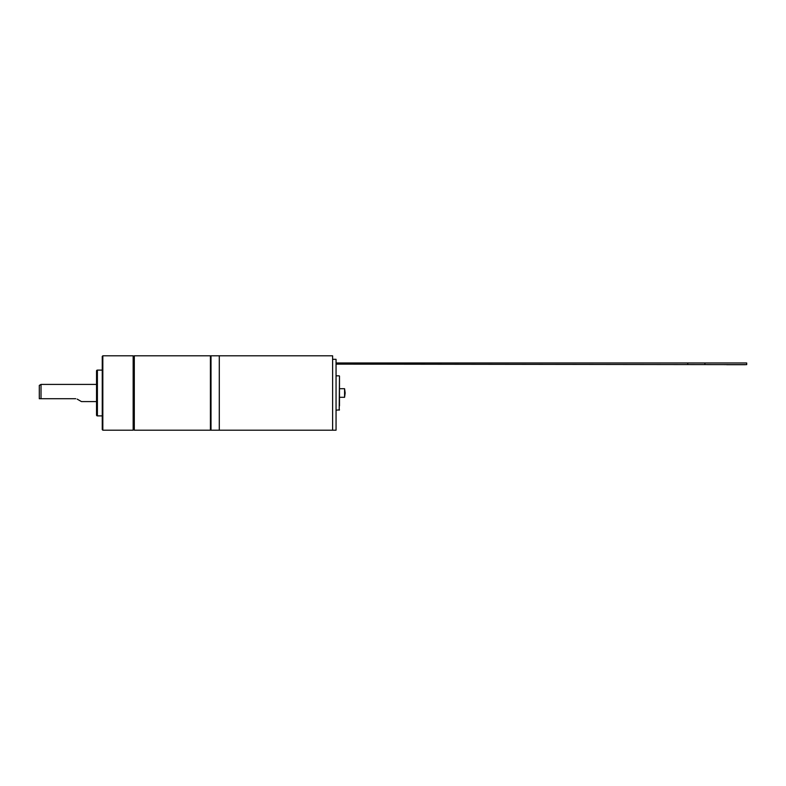 <?xml version="1.0" encoding="UTF-8"?>
<svg xmlns="http://www.w3.org/2000/svg" width="786" height="786" viewBox="0 0 786 786"><rect width="100%" height="100%" fill="white"/><g stroke="black" fill="none" stroke-linecap="round" stroke-linejoin="round"><path stroke-width="1.18" d="M345.152 393L344.582 388.706L344.582 397.294L345.152 393M211.002 430.197L211.002 355.803L219.294 355.803L219.294 430.197L219.294 355.803L332.616 355.803L332.616 430.197L332.616 359.29L336.054 359.29L336.054 430.197L211.002 430.197M336.054 364.124L746.7 364.635L746.7 362.975L336.054 362.975M344.356 364.124L344.356 362.975M687.75 364.124L687.75 362.975M704.924 364.124L704.924 362.975M726.667 364.694L745.266 364.694L726.667 364.694M339.483 405.881L339.483 376.121L339.483 405.881M339.483 409.879L336.054 410.174M339.483 376.121L339.198 410.174M336.054 375.826L339.198 375.826M134.308 430.197L133.738 429.628L133.158 430.197L102.828 430.197L102.828 355.803L133.158 355.803L133.738 356.372L133.738 429.628L133.738 356.372L134.308 355.803L134.308 430.197L210.422 430.197L210.422 355.803L134.308 355.803M133.158 430.197L133.158 355.803M102.828 355.803L102.259 356.372L102.259 429.628L102.828 430.197M96.531 371.994L96.531 414.006M96.531 415.037L96.531 370.963A0.855 0.855 0 0 1 97.395 370.108L97.395 415.892A0.855 0.855 0 0 1 96.531 415.037M97.395 415.892L102.259 415.892M102.259 370.108L97.395 370.108M39.3 398.728L41.019 398.728L39.3 398.728L39.3 385.405L41.019 384.413L96.531 384.413M75.731 398.728L41.019 398.728L41.019 384.413M81.459 401.587L77.166 399.111L81.459 401.587L96.531 401.587M339.483 397.294L344.582 397.294M339.483 388.706L344.582 388.706M211.002 429.628L210.422 430.197M211.002 356.372L210.422 355.803"/></g></svg>

